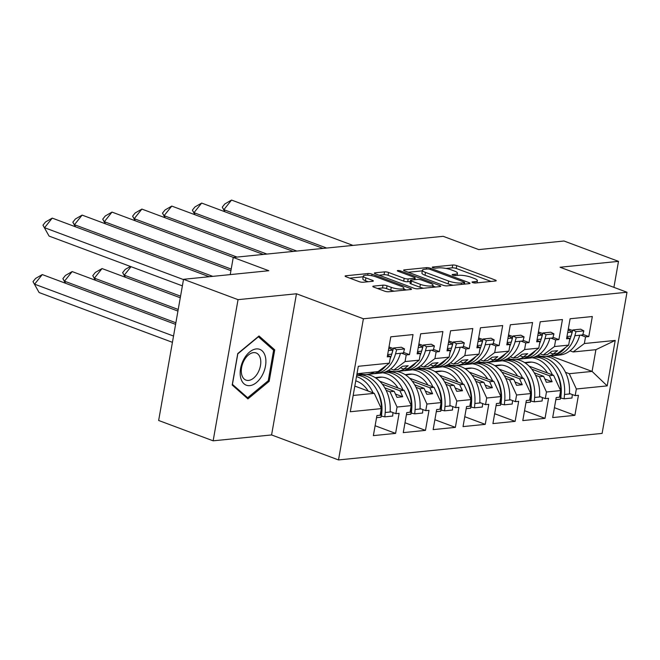 <?xml version="1.0" encoding="UTF-8"?>
<svg xmlns="http://www.w3.org/2000/svg" width="660" height="660" viewBox="0 0 660 660"><rect width="100%" height="100%" fill="white"/><g stroke="black" fill="none" stroke-linecap="round" stroke-linejoin="round"><path stroke-width="0.99" d="M472.717 282.579A2.021 0.462 10 0 0 475.53 283.008L495.511 280.995A2.887 0.66 10 0 0 496.213 280.698A2.887 0.66 10 0 0 495.247 280.005L456.728 265.625A2.887 0.66 10 0 0 452.71 265.015L432.729 267.019A2.021 0.462 10 0 0 432.234 267.234A2.021 0.462 10 0 0 432.91 267.712A2.021 0.462 10 0 0 435.724 268.141L438.314 267.877A9.248 2.112 10 0 1 451.176 269.833L454.385 271.029A9.248 2.112 10 0 1 457.479 273.24A9.248 2.112 10 0 1 455.218 274.197L452.636 274.453A2.021 0.462 10 0 0 452.141 274.659A2.021 0.462 10 0 0 452.818 275.146A2.021 0.462 10 0 0 455.631 275.575L458.213 275.311A9.248 2.112 10 0 1 471.083 277.266L474.292 278.462A9.248 2.112 10 0 1 477.378 280.673A9.248 2.112 10 0 1 475.117 281.622L472.535 281.886A2.021 0.462 10 0 0 472.04 282.092A2.021 0.462 10 0 0 472.717 282.579M613.915 287.356L618.494 261.36L563.995 241.007L478.747 249.596L443.207 236.321L233.252 257.458L230.224 274.609M213.147 440.822L271.582 434.94L296.472 293.774L238.037 299.656L213.147 440.822L158.648 420.469L183.538 279.304L268.785 270.724L233.252 257.458M238.037 299.656L183.538 279.304M373.527 286.118A2.887 0.66 10 0 0 372.817 286.415A2.887 0.66 10 0 0 373.783 287.108L384.59 291.142A2.887 0.66 10 0 0 388.608 291.753L410.8 289.517A2.887 0.66 10 0 0 411.502 289.22A2.887 0.66 10 0 0 410.536 288.536L372.017 274.147A2.887 0.66 10 0 0 367.999 273.537L345.807 275.773A2.887 0.66 10 0 0 345.106 276.07A2.887 0.66 10 0 0 346.071 276.763L359.123 281.638A2.887 0.66 10 0 0 363.14 282.249L372.644 281.292A2.887 0.66 10 0 0 373.346 280.995A2.887 0.66 10 0 0 372.38 280.302L365.904 277.885A7.73 1.766 10 0 1 363.322 276.037A7.73 1.766 10 0 1 367.933 275.228A7.73 1.766 10 0 1 375.969 276.87L401.329 286.341A7.73 1.766 10 0 1 403.912 288.189A7.73 1.766 10 0 1 399.3 288.998A7.73 1.766 10 0 1 391.264 287.356L387.04 285.772A2.887 0.66 10 0 0 383.023 285.161L373.527 286.118L373.378 286.935M296.472 293.774L363.396 318.772L627 292.24L602.11 433.397L338.506 459.938L363.396 318.772M618.494 261.36L560.068 267.242L627 292.24M443.066 285.26A2.887 0.66 10 0 0 447.092 285.871L469.276 283.635A2.887 0.66 10 0 0 469.986 283.338A2.887 0.66 10 0 0 469.021 282.645L430.502 268.265A2.887 0.66 10 0 0 426.476 267.655L404.291 269.882A2.887 0.66 10 0 0 403.582 270.179A2.887 0.66 10 0 0 404.547 270.872L443.066 285.26M440.038 286.58L417.846 288.808A2.887 0.66 10 0 1 413.828 288.197L375.309 273.817A2.887 0.66 10 0 1 374.344 273.125A2.887 0.66 10 0 1 375.053 272.827L384.549 271.87A2.887 0.66 10 0 1 388.567 272.481L404.192 278.314A2.887 0.66 10 0 0 408.21 278.924L414.505 278.289A2.887 0.66 10 0 0 415.214 277.992A2.887 0.66 10 0 0 414.249 277.307L397.988 271.227A2.021 0.462 10 0 1 397.312 270.748A2.021 0.462 10 0 1 398.516 270.534A2.021 0.462 10 0 1 400.62 270.963L439.783 285.59A2.887 0.66 10 0 1 440.748 286.283A2.887 0.66 10 0 1 440.038 286.58M403.772 369.022L408.193 365.706L402.443 366.284L398.021 369.6L393.814 370.021L405.058 361.581L419.232 360.154L407.987 368.593L403.772 369.022L400.447 367.777M356.837 374.665L357.489 374.905M382.338 384.186L399.935 390.761L404.151 390.332L379.698 381.2M361.705 374.484L360.277 373.948M433.653 366.011L438.075 362.695L432.325 363.272L427.911 366.589L423.695 367.01L434.94 358.578L449.122 357.151L437.869 365.59L433.653 366.011L430.337 364.774M386.339 371.514L387.379 371.902A32.389 24.511 -95.7 0 0 386.909 371.951L385.011 372.199M412.228 381.175L429.825 387.75L434.041 387.329L409.579 378.197M391.594 371.473L390.159 370.945M463.543 363L467.957 359.683L462.214 360.269L457.792 363.577L453.577 364.007L464.83 355.567L479.003 354.139L467.758 362.579L463.543 363L460.218 361.762M416.221 368.503L417.26 368.89M442.109 378.172L459.707 384.739L463.922 384.318L439.469 375.185M421.476 368.47L420.049 367.933M493.424 359.997L497.846 356.68L492.096 357.258L487.682 360.575L483.466 360.995L494.711 352.555L508.885 351.128L497.64 359.568L493.424 359.997L490.108 358.751M446.111 365.5L447.15 365.879A32.389 24.511 -95.7 0 0 446.68 365.937L444.782 366.176M471.999 375.161L489.596 381.736L493.804 381.307L469.351 372.174M451.358 365.459L449.93 364.922M523.314 356.986L527.728 353.669L521.986 354.247L517.564 357.563L513.348 357.992L524.593 349.552L538.774 348.125L527.521 356.565L523.314 356.986L519.989 355.748M475.992 362.488L477.031 362.876M501.88 372.157L519.478 378.724L523.693 378.304L499.232 369.171M481.247 362.447L479.82 361.919M553.195 353.974L557.617 350.666L551.867 351.244L547.445 354.56L543.238 354.981L554.482 346.541L568.656 345.114L557.411 353.554L553.195 353.974L549.871 352.737M505.882 359.477L506.913 359.865A32.389 24.511 -95.7 0 0 506.443 359.923L504.553 360.162M531.762 369.146L549.359 375.713L553.575 375.292L529.122 366.16M511.129 359.444L509.702 358.908M523.693 378.304L530.755 393.575L516.582 395.002L509.52 379.731L513.727 379.302L504.347 375.796M494.654 413.713L515.138 421.361L518.669 401.313L515.41 401.643L516.582 395.002M515.138 421.361L492.913 423.596L496.444 403.549L499.702 403.219L500.874 396.586L486.701 398.013L479.63 382.734L483.846 382.313L474.457 378.807M464.772 416.716L485.248 424.363L488.788 404.316L485.529 404.646L486.701 398.013M485.248 424.363L463.031 426.599L466.562 406.56L469.821 406.23L470.984 399.597L456.811 401.024L449.749 385.745L453.964 385.316L444.576 381.818M434.882 419.727L455.367 427.375L458.898 407.327L455.639 407.657L456.811 401.024M455.367 427.375L433.141 429.611L436.681 409.563L439.931 409.241L441.103 402.6L426.929 404.027L419.859 388.757L424.075 388.327L414.686 384.821M405.001 422.738L425.477 430.378L429.016 410.338L425.758 410.66L426.929 404.027M425.477 430.378L403.26 432.622L406.791 412.574L410.05 412.244L411.221 405.611L397.039 407.038L389.977 391.76L394.193 391.339L384.805 387.832M375.119 425.741L395.596 433.389L399.127 413.341L395.876 413.671L397.039 407.038M395.596 433.389L373.37 435.625L376.909 415.585L380.16 415.255L381.332 408.623L350.303 411.741L358.314 366.292L389.35 363.165L378.097 371.605L357.002 373.725M405.058 361.581L406.23 354.948L409.48 354.618L413.02 334.579L390.794 336.814L387.263 356.854L390.522 356.532L389.35 363.165M434.94 358.578L436.111 351.937L439.37 351.615L442.901 331.567L420.684 333.803L417.145 353.851L420.403 353.521L419.232 360.154M464.83 355.567L465.993 348.934L469.252 348.604L472.791 328.556L450.565 330.792L447.034 350.839L450.285 350.51L449.122 357.151M494.711 352.555L495.883 345.923L499.141 345.592L502.672 325.553L480.447 327.789L476.916 347.837L480.175 347.507L479.003 354.139M524.593 349.552L525.764 342.92L529.023 342.589L532.554 322.542L510.337 324.778L506.797 344.825L510.056 344.495L508.885 351.128M554.482 346.541L555.654 339.908L558.904 339.578L562.444 319.531L540.218 321.775L536.687 341.814L539.946 341.492L538.774 348.125M565.447 372.281L569.283 373.709L592.086 371.415L595.914 349.676L573.119 351.97L584.364 343.53L585.535 336.897L588.794 336.575L592.325 316.528L570.108 318.763L566.569 338.811L569.827 338.481L568.656 345.114M584.364 343.53L615.211 340.428L607.192 385.885L576.353 388.987L569.283 373.709M554.425 407.69L574.901 415.338L578.44 395.299L575.182 395.62L576.353 388.987M574.901 415.338L552.684 417.574L556.215 397.534L559.474 397.204L560.645 390.572L546.463 391.999L539.402 376.72L543.617 376.299L534.229 372.793M524.543 410.701L545.02 418.349L548.551 398.302L545.3 398.632L546.463 391.999M545.02 418.349L522.794 420.585L526.333 400.537L529.592 400.216L530.755 393.575M393.814 370.021L390.703 368.858M386.141 390.332L389.977 391.76M394.193 391.339L396.965 397.337L402.715 396.759L399.935 390.761M404.151 390.332L411.221 405.611M423.695 367.01L420.585 365.854M416.023 387.321L419.859 388.757M424.075 388.327L426.855 394.334L432.597 393.748L429.825 387.75M434.041 387.329L441.103 402.6M453.577 364.007L450.475 362.843M445.912 384.31L449.749 385.745M453.964 385.316L456.736 391.322L462.487 390.745L459.707 384.739M463.922 384.318L470.984 399.597M483.466 360.995L480.356 359.84M475.794 381.307L479.63 382.734M483.846 382.313L486.618 388.311L492.368 387.733L489.596 381.736M493.804 381.307L500.874 396.586M513.348 357.992L510.246 356.829M505.684 378.296L509.52 379.731M513.727 379.302L516.508 385.308L522.25 384.73L519.478 378.724M543.238 354.981L540.128 353.818M535.565 375.284L539.402 376.72M543.617 376.299L546.389 382.297L552.139 381.719L549.359 375.713M553.575 375.292L560.645 390.572M573.119 351.97L570.009 350.815M550.679 355.954L592.086 371.415L607.192 385.885M595.914 349.676L615.211 340.428M271.582 434.94L338.506 459.938M353.166 395.464L374.269 393.343L354.824 386.084M374.269 393.343L381.332 408.623M566.824 337.359L569.827 338.481M568.318 328.927L572.657 330.545M582.879 334.364L588.794 336.575M571.238 331.559L572.269 331.947M580.808 335.132L585.535 336.897M560.818 390.258L561.305 390.439M569.432 393.475L575.182 395.62M536.943 340.37L539.946 341.492M538.428 331.93L542.776 333.556M552.989 337.367L558.904 339.578M541.357 334.57L542.388 334.958M550.918 338.143L555.654 339.908M530.929 393.269L531.424 393.451M539.55 396.487L545.3 398.632M387.519 355.41L390.522 356.532M389.004 346.97L393.343 348.596M403.565 352.415L409.48 354.618M391.933 349.61L392.964 349.998M401.495 353.183L406.23 354.948M381.505 408.309L382 408.49M390.126 411.526L395.876 413.671M417.4 352.399L420.403 353.521M418.885 343.967L423.233 345.584M433.455 349.404L439.37 351.615M421.814 346.599L422.845 346.987M431.376 350.171L436.111 351.937M411.394 405.298L411.881 405.479M420.007 408.515L425.758 410.66M447.29 349.396L450.285 350.51M448.775 340.956L453.115 342.581M463.337 346.393L469.252 348.604M451.704 343.596L452.735 343.975M461.266 347.168L465.993 348.934M441.276 402.295L441.763 402.476M449.897 405.512L455.639 407.657M477.172 346.385L480.175 347.507M478.657 337.945L483.005 339.57M493.226 343.39L499.141 345.592M481.585 340.585L482.617 340.972M491.147 344.157L495.883 345.923M471.166 399.284L471.653 399.465M479.779 402.501L485.529 404.646M507.053 343.373L510.056 344.495M508.546 334.942L512.886 336.559M523.108 340.378L529.023 342.589M511.467 337.573L512.506 337.961M521.037 341.146L525.764 342.92M501.047 396.272L501.534 396.462M509.668 399.49L515.41 401.643M544.871 379.005L552.139 381.719M514.981 382.016L522.25 384.73M485.1 385.019L492.368 387.733M455.21 388.03L462.487 390.745M425.329 391.034L432.597 393.748M395.447 394.045L402.715 396.759M269.181 381.307L274.725 349.841L259.017 335.973L237.757 353.57L232.204 385.027L247.921 398.896L269.181 381.307L268.051 380.878M491.04 281.44L456.233 268.447A2.887 0.66 10 0 0 452.215 267.836L446.053 268.455M422.309 270.847L408.26 272.258M464.211 282.727A2.021 0.462 10 0 0 464.706 282.513A2.021 0.462 10 0 0 464.029 282.034L430.221 269.404A2.021 0.462 10 0 0 427.408 268.983L424.677 269.255A9.248 2.112 10 0 0 422.416 270.204A9.248 2.112 10 0 0 425.51 272.415L448.618 281.045A9.248 2.112 10 0 0 461.488 283L464.211 282.727L463.955 284.171M422.416 270.204L421.921 273.025A9.248 2.112 10 0 0 425.015 275.236L425.51 272.415M453.247 285.252A9.248 2.112 10 0 1 448.123 283.874L425.015 275.236M379.022 275.203L384.046 274.7L384.549 271.87M410.297 281.49L407.715 281.746A2.887 0.66 10 0 1 403.689 281.143L388.072 275.302A2.887 0.66 10 0 0 384.046 274.7M414.975 279.337L415.668 279.592M432.894 286.027L435.575 287.026M420.395 284.369A7.73 1.766 10 0 0 428.431 286.011A7.73 1.766 10 0 0 433.042 285.202A7.73 1.766 10 0 0 430.46 283.354L421.525 280.022A2.887 0.66 10 0 0 417.508 279.411L411.205 280.046A2.887 0.66 10 0 0 410.495 280.343A2.887 0.66 10 0 0 411.46 281.036L420.395 284.369L419.9 287.191A7.73 1.766 10 0 0 423.613 288.23M410.495 280.343L410 283.165A2.887 0.66 10 0 0 410.965 283.858L411.46 281.036M419.9 287.191L410.965 283.858M394.317 291.184A7.73 1.766 10 0 1 390.769 290.177L386.546 288.601A2.887 0.66 10 0 0 382.519 287.991L377.495 288.494M363.322 276.037L362.827 278.858A7.73 1.766 10 0 0 365.409 280.706L365.904 277.885M368.173 281.738L365.409 280.706M363.19 276.796L349.784 278.149M406.329 289.971L403.763 289.014M272.068 348.851L274.725 349.841M534.435 357.151L536.332 356.911A32.389 24.511 -95.7 0 1 536.819 356.854A32.389 24.511 -95.7 0 1 545.539 358.034A32.389 24.511 -95.7 0 1 564.514 394.457L564.143 398.797L560.81 398.071L561.173 393.723A27.976 21.169 -95.7 0 0 556.372 372.43M536.819 356.854L541.703 356.367A32.389 24.511 84.3 0 1 541.909 356.342M545.977 356.425A32.389 24.511 84.3 0 1 550.423 357.538A32.389 24.511 84.3 0 1 569.398 393.962L570.446 393.855M531.886 357.736A32.389 24.511 84.3 0 1 536.819 358.908A32.389 24.511 84.3 0 1 552.412 374.855M559.878 394.919L560.678 394.837A32.389 24.511 -95.7 0 0 541.703 358.413A32.389 24.511 -95.7 0 0 533.981 357.167M547.47 373.015A27.976 21.169 -95.7 0 0 536.077 363.14A27.976 21.169 -95.7 0 0 528.544 362.125A27.976 21.169 -95.7 0 0 528.124 362.175L524.683 362.612M531.523 362.109L525.154 362.917M530.838 362.068L524.989 362.81M530.153 362.051L524.857 362.728M560.678 394.837L560.307 399.185L555.844 399.638M564.143 398.797L571.997 398.013L572.294 394.54M574.868 335.734A32.389 24.511 84.3 0 1 554.903 355.534L559.787 355.039A32.389 24.511 -95.7 0 0 579.752 335.239L574.868 335.734L575.982 331.658L572.814 329.967L571.7 334.034A27.976 21.169 84.3 0 1 570.966 336.377M326.675 248.053L223.864 209.665L231.544 200.062L352.968 245.404M231.544 200.062L224.829 203.94L222.263 207.141L225.019 211.794M224.779 211.703L222.263 207.141M537.859 355.377A32.389 24.511 -95.7 0 0 546.191 356.408A32.389 24.511 -95.7 0 0 553.847 353.909M568.045 330.445L568.986 330.355L572.146 332.046L571.032 336.113A32.389 24.511 84.3 0 1 569.432 340.717M565.422 347.539A32.389 24.511 84.3 0 1 551.075 355.913L546.191 356.408M554.903 355.534A32.389 24.511 84.3 0 1 552.981 355.624M572.146 332.046L567.683 332.5M579.752 335.239L582.722 334.942L583.836 330.875L575.982 331.658M583.836 330.875L580.668 329.175L572.814 329.967M262.201 375.367A19.14 11.723 110.5 0 0 262.061 350.757A19.14 11.723 110.5 0 0 243.87 359.18A19.14 11.723 110.5 0 0 244.002 383.79A19.14 11.723 110.5 0 0 262.201 375.367M257.986 372.652A14.495 8.877 110.5 0 0 256.113 352.951A14.495 8.877 110.5 0 0 244.101 360.401A14.495 8.877 110.5 0 0 245.974 380.102A14.495 8.877 110.5 0 0 257.986 372.652M232.435 384.318L237.806 353.834L258.406 336.79L273.628 350.229L268.257 380.713L247.657 397.757L232.337 384.285M245.875 397.089L247.657 397.757M512.028 359.353A32.389 24.511 84.3 0 0 511.813 359.37L506.93 359.865A32.389 24.511 -95.7 0 1 515.65 361.036A32.389 24.511 -95.7 0 1 534.625 397.46L534.254 401.808L530.92 401.074L531.292 396.734A27.976 21.169 -95.7 0 0 526.482 375.433M516.095 359.436A32.389 24.511 84.3 0 1 520.534 360.55A32.389 24.511 84.3 0 1 539.509 396.974L540.565 396.866M501.996 360.748A32.389 24.511 84.3 0 1 506.938 361.911A32.389 24.511 84.3 0 1 522.53 377.866M529.988 397.93L530.797 397.848A32.389 24.511 -95.7 0 0 511.822 361.424A32.389 24.511 -95.7 0 0 504.091 360.178M517.588 376.018A27.976 21.169 -95.7 0 0 506.187 366.151A27.976 21.169 -95.7 0 0 498.655 365.137A27.976 21.169 -95.7 0 0 498.234 365.186L494.802 365.623M501.641 365.112L495.272 365.929M500.957 365.071L495.099 365.822M500.272 365.054L494.967 365.731M530.797 397.848L530.426 402.196L525.962 402.641M534.254 401.808L542.107 401.016L542.404 397.551M474.664 363.173L476.561 362.926A32.389 24.511 -95.7 0 1 477.048 362.876A32.389 24.511 -95.7 0 1 485.768 364.048A32.389 24.511 -95.7 0 1 504.743 400.471L504.372 404.819L501.039 404.085L501.41 399.737A27.976 21.169 -95.7 0 0 496.601 378.444M477.048 362.876L481.932 362.381A32.389 24.511 84.3 0 1 482.138 362.365M486.214 362.447A32.389 24.511 84.3 0 1 490.652 363.553A32.389 24.511 84.3 0 1 509.627 399.976L510.683 399.869M472.114 363.759A32.389 24.511 84.3 0 1 477.048 364.922A32.389 24.511 84.3 0 1 492.64 380.878M500.107 400.933L500.907 400.859A32.389 24.511 -95.7 0 0 481.932 364.435A32.389 24.511 -95.7 0 0 474.21 363.19M487.707 379.03A27.976 21.169 -95.7 0 0 476.305 369.154A27.976 21.169 -95.7 0 0 468.773 368.148A27.976 21.169 -95.7 0 0 468.353 368.197L464.912 368.635M471.752 368.123L465.382 368.932M471.075 368.082L465.217 368.825M470.382 368.065L465.085 368.742M500.907 400.859L500.536 405.199L496.072 405.652M504.372 404.819L512.226 404.027L512.523 400.562M452.257 365.368A32.389 24.511 84.3 0 0 452.05 365.392L447.158 365.879A32.389 24.511 -95.7 0 1 455.879 367.051A32.389 24.511 -95.7 0 1 474.853 403.474L474.482 407.822L471.149 407.096L471.52 402.748A27.976 21.169 -95.7 0 0 466.711 381.455M456.324 365.45A32.389 24.511 84.3 0 1 460.771 366.564A32.389 24.511 84.3 0 1 479.737 402.988L480.793 402.88M442.225 366.762A32.389 24.511 84.3 0 1 447.166 367.933A32.389 24.511 84.3 0 1 462.759 383.881M470.225 403.945L471.026 403.862A32.389 24.511 -95.7 0 0 452.05 367.438A32.389 24.511 -95.7 0 0 444.32 366.193M457.817 382.041A27.976 21.169 -95.7 0 0 446.416 372.166A27.976 21.169 -95.7 0 0 438.883 371.151A27.976 21.169 -95.7 0 0 438.471 371.2L435.031 371.638M131.026 266.689L124.253 275.154L180.56 296.175M125.169 277.2L122.653 272.629L125.408 277.283M122.653 272.629L125.218 269.428L130.391 266.45M441.87 371.135L435.501 371.943M441.185 371.085L435.336 371.836M440.501 371.077L435.204 371.745M471.026 403.862L470.654 408.21L466.191 408.664M474.482 407.822L482.344 407.03L482.633 403.565M414.892 369.188L416.79 368.948A32.389 24.511 -95.7 0 1 417.277 368.89A32.389 24.511 -95.7 0 1 425.997 370.062A32.389 24.511 -95.7 0 1 444.972 406.486L444.601 410.834L441.268 410.099L441.639 405.751A27.976 21.169 -95.7 0 0 436.829 384.458M417.277 368.89L422.161 368.395A32.389 24.511 84.3 0 1 422.367 368.379M426.442 368.462A32.389 24.511 84.3 0 1 430.881 369.567A32.389 24.511 84.3 0 1 449.856 405.999L450.912 405.892M412.343 369.773A32.389 24.511 84.3 0 1 417.277 370.936A32.389 24.511 84.3 0 1 432.869 386.892M440.335 406.956L441.144 406.873A32.389 24.511 -95.7 0 0 422.169 370.45A32.389 24.511 -95.7 0 0 414.439 369.204M427.936 385.044A27.976 21.169 -95.7 0 0 416.534 375.177A27.976 21.169 -95.7 0 0 409.002 374.162A27.976 21.169 -95.7 0 0 408.581 374.212L405.149 374.649M180.279 297.775L102.052 268.562L94.372 278.157L178.216 309.474M95.287 280.203L92.771 275.632L95.518 280.294M92.771 275.632L95.329 272.44L102.052 268.562M411.98 374.137L405.611 374.954M411.304 374.096L405.446 374.839M410.619 374.08L405.314 374.756M441.144 406.873L440.773 411.221L436.31 411.667M444.601 410.834L452.455 410.041L452.752 406.576M392.486 371.39A32.389 24.511 84.3 0 0 392.279 371.407L387.395 371.902A32.389 24.511 -95.7 0 1 396.115 373.073A32.389 24.511 -95.7 0 1 415.09 409.497L414.719 413.845L411.386 413.111L411.749 408.763A27.976 21.169 -95.7 0 0 406.948 387.469M396.553 371.473A32.389 24.511 84.3 0 1 400.999 372.578A32.389 24.511 84.3 0 1 419.974 409.002L421.022 408.895M382.462 372.784A32.389 24.511 84.3 0 1 387.395 373.948A32.389 24.511 84.3 0 1 402.988 389.895M410.454 409.959L411.254 409.876A32.389 24.511 -95.7 0 0 392.279 373.453A32.389 24.511 -95.7 0 0 384.549 372.207M398.046 388.055A27.976 21.169 -95.7 0 0 386.653 378.18A27.976 21.169 -95.7 0 0 379.12 377.173A27.976 21.169 -95.7 0 0 378.7 377.215L375.26 377.652M177.936 311.066L72.163 271.573L64.482 281.168L175.874 322.765M65.398 283.214L62.881 278.644L65.637 283.297M62.881 278.644L65.447 275.443L72.163 271.573M382.099 377.149L375.73 377.957M381.414 377.108L375.565 377.85M380.729 377.091L375.433 377.767M411.254 409.876L410.883 414.224L406.42 414.678M414.719 413.845L422.573 413.053L422.862 409.588M544.979 338.737A32.389 24.511 84.3 0 1 525.022 358.537L529.906 358.05A32.389 24.511 -95.7 0 0 549.862 338.25L544.979 338.737L546.092 334.67L542.933 332.978L541.819 337.046A27.976 21.169 84.3 0 1 541.076 339.388M296.786 251.064L193.982 212.668L201.663 203.074L323.078 248.416M201.663 203.074L194.939 206.951L192.382 210.144L195.129 214.805M194.898 214.714L192.382 210.144M507.977 358.388A32.389 24.511 -95.7 0 0 516.302 359.42A32.389 24.511 -95.7 0 0 523.966 356.92M538.164 333.457L539.096 333.358L542.264 335.057L541.15 339.125A32.389 24.511 84.3 0 1 539.55 343.728M535.54 350.551A32.389 24.511 84.3 0 1 521.185 358.924L516.302 359.42M525.022 358.537A32.389 24.511 84.3 0 1 523.091 358.636M542.264 335.057L537.801 335.503M549.862 338.25L552.832 337.945L553.946 333.877L546.092 334.67M553.946 333.877L550.786 332.186L542.933 332.978M515.097 341.748A32.389 24.511 84.3 0 1 495.132 361.548L500.016 361.053A32.389 24.511 -95.7 0 0 519.981 341.253L515.097 341.748L516.211 337.681L513.043 335.981L511.929 340.048A27.976 21.169 84.3 0 1 511.195 342.391M266.904 254.067L164.093 215.68L171.773 206.085L293.197 251.419M171.773 206.085L165.058 209.954L162.492 213.155L165.248 217.808M165.008 217.726L162.492 213.155M478.087 361.391A32.389 24.511 -95.7 0 0 486.42 362.423A32.389 24.511 -95.7 0 0 494.076 359.931M508.274 336.46L509.215 336.369L512.374 338.06L511.261 342.136A32.389 24.511 84.3 0 1 509.66 346.739M505.651 353.554A32.389 24.511 84.3 0 1 491.304 361.936L486.42 362.423M495.132 361.548A32.389 24.511 84.3 0 1 493.21 361.639M512.374 338.06L507.911 338.514M519.981 341.253L522.951 340.956L524.065 336.889L516.211 337.681M524.065 336.889L520.897 335.189L513.043 335.981M485.207 344.751A32.389 24.511 84.3 0 1 465.251 364.559L470.135 364.064A32.389 24.511 -95.7 0 0 490.099 344.264L485.207 344.751L486.321 340.684L483.161 338.992L482.047 343.06A27.976 21.169 84.3 0 1 481.305 345.403M237.014 257.078L134.211 218.691L141.892 209.088L263.307 254.43M141.892 209.088L135.168 212.965L132.611 216.166L135.358 220.82M135.127 220.729L132.611 216.166M448.206 364.402A32.389 24.511 -95.7 0 0 456.53 365.434A32.389 24.511 -95.7 0 0 464.194 362.934M478.393 339.471L479.333 339.38L482.493 341.072L481.379 345.139A32.389 24.511 84.3 0 1 479.779 349.742M475.769 356.565A32.389 24.511 84.3 0 1 461.422 364.939L456.53 365.434M465.251 364.559A32.389 24.511 84.3 0 1 463.328 364.65M482.493 341.072L478.03 341.517M490.099 344.264L493.061 343.967L494.175 339.892L486.321 340.684M494.175 339.892L491.015 338.2L483.161 338.992M455.326 347.762A32.389 24.511 84.3 0 1 435.369 367.562L440.253 367.075A32.389 24.511 -95.7 0 0 460.21 347.267L455.326 347.762L456.439 343.695L453.28 341.995L452.166 346.071A27.976 21.169 84.3 0 1 451.423 348.406M231.198 269.074L104.329 221.694L112.01 212.099L233.425 257.441M112.01 212.099L105.287 215.968L102.729 219.169L105.476 223.831M105.245 223.74L102.729 219.169M418.325 367.414A32.389 24.511 -95.7 0 0 426.649 368.445A32.389 24.511 -95.7 0 0 434.313 365.945M448.503 342.482L449.443 342.383L452.611 344.083L451.498 348.15A32.389 24.511 84.3 0 1 449.897 352.753M445.888 359.576A32.389 24.511 84.3 0 1 431.533 367.95L426.649 368.445M435.369 367.562A32.389 24.511 84.3 0 1 433.438 367.661M452.611 344.083L448.148 344.528M460.21 347.267L463.18 346.97L464.293 342.903L456.439 343.695M464.293 342.903L461.134 341.212L453.28 341.995M425.444 350.774A32.389 24.511 84.3 0 1 405.479 370.573L410.363 370.078A32.389 24.511 -95.7 0 0 430.328 350.278L425.444 350.774L426.558 346.706L423.39 345.007L422.276 349.074A27.976 21.169 84.3 0 1 421.534 351.417M212.784 276.358L74.44 224.705L82.121 215.102L230.917 270.666M82.121 215.102L75.405 218.98L72.839 222.181L75.595 226.834M75.355 226.751L72.839 222.181M388.435 370.417A32.389 24.511 -95.7 0 0 396.767 371.448A32.389 24.511 -95.7 0 0 404.423 368.957M418.621 345.485L419.562 345.394L422.722 347.086L421.608 351.153A32.389 24.511 84.3 0 1 420.007 355.757M415.998 362.579A32.389 24.511 84.3 0 1 401.651 370.961L396.767 371.448M405.479 370.573A32.389 24.511 84.3 0 1 403.557 370.664M422.722 347.086L418.258 347.539M430.328 350.278L433.298 349.981L434.412 345.914L426.558 346.706M434.412 345.914L431.244 344.215L423.39 345.007M356.779 374.995L357.019 374.962A32.389 24.511 -95.7 0 1 357.505 374.905A32.389 24.511 -95.7 0 1 366.226 376.076A32.389 24.511 -95.7 0 1 385.201 412.5L384.829 416.848L381.496 416.122L381.868 411.774A27.976 21.169 -95.7 0 0 377.058 390.481M357.505 374.905L362.389 374.418A32.389 24.511 84.3 0 1 362.596 374.393M366.671 374.476A32.389 24.511 84.3 0 1 371.11 375.589A32.389 24.511 84.3 0 1 390.085 412.013L391.141 411.906M356.491 376.604A32.389 24.511 84.3 0 1 357.514 376.959A32.389 24.511 84.3 0 1 373.106 392.906M380.564 412.97L381.373 412.888A32.389 24.511 -95.7 0 0 362.398 376.464A32.389 24.511 -95.7 0 0 356.738 375.235M368.164 391.066A27.976 21.169 -95.7 0 0 356.763 381.191A27.976 21.169 -95.7 0 0 355.748 380.845M175.593 324.357L42.281 274.576L34.6 284.179L173.53 336.055M39.113 292.545L33 281.655L39.113 292.545L172.425 342.325M33 281.655L35.557 278.454L42.281 274.576M381.373 412.888L381.001 417.236L376.538 417.681M384.829 416.848L392.683 416.056L392.98 412.591M395.554 353.776A32.389 24.511 84.3 0 1 375.598 373.576L380.482 373.09A32.389 24.511 -95.7 0 0 400.438 353.29L395.554 353.776L396.668 349.709L393.508 348.018L392.395 352.085A27.976 21.169 84.3 0 1 391.652 354.428M183.488 279.592L44.558 227.708L52.239 218.113L209.195 276.721M49.071 236.082L42.958 225.184L49.071 236.082L182.383 285.863M52.239 218.113L45.515 221.991L42.958 225.184M358.875 373.535A32.389 24.511 -95.7 0 0 366.877 374.459A32.389 24.511 -95.7 0 0 374.542 371.959M388.74 348.496L389.672 348.397L392.84 350.097L391.726 354.164A32.389 24.511 84.3 0 1 390.126 358.768M386.116 365.59A32.389 24.511 84.3 0 1 371.761 373.964L366.877 374.459M375.598 373.576A32.389 24.511 84.3 0 1 373.667 373.675M392.84 350.097L388.377 350.542M400.438 353.29L403.409 352.984L404.522 348.917L396.668 349.709M404.522 348.917L401.362 347.226L393.508 348.018M474.878 283.008L475.117 281.622M452.529 275.03L452.636 274.453M454.971 275.583L455.218 274.197M432.63 267.597L432.729 267.019M452.215 267.836L452.71 265.015M456.233 268.447L456.728 265.625M495.066 281.036L495.247 280.005M472.436 282.455L472.535 281.886M404.143 270.707L404.291 269.882M426.228 269.099L426.476 267.655M430.295 269.437L430.502 268.265M468.839 283.676L469.021 282.645M448.123 283.874L448.618 281.045M461.233 284.443L461.488 283M374.905 273.644L375.053 272.827M388.072 275.302L388.567 272.481M403.689 281.143L404.192 278.314M407.715 281.746L408.21 278.924M414.257 279.741L414.505 278.289M400.414 272.135L400.62 270.963M439.593 286.622L439.783 285.59M382.519 287.991L383.023 285.161M386.546 288.601L387.04 285.772M390.769 290.177L391.264 287.356M372.199 281.333L372.38 280.302M345.667 276.589L345.807 275.773M367.702 275.212L367.999 273.537M371.737 275.731L372.017 274.147M410.355 289.567L410.536 288.536M564.514 394.457L569.398 393.962M528.124 362.175L528.965 362.092M571.032 336.113L566.973 336.526M534.625 397.46L539.509 396.974M498.234 365.186L499.076 365.104M504.743 400.471L509.627 399.976M468.353 368.197L469.194 368.107M474.853 403.474L479.737 402.988M438.471 371.2L439.304 371.118M444.972 406.486L449.856 405.999M408.581 374.212L409.423 374.129M415.09 409.497L419.974 409.002M378.7 377.215L379.541 377.132M541.15 339.125L537.091 339.529M511.261 342.136L507.202 342.54M481.379 345.139L477.32 345.551M451.498 348.15L447.43 348.554M421.608 351.153L417.549 351.565M385.201 412.5L390.085 412.013M391.726 354.164L387.667 354.577M476.998 282.859L477.378 280.673M457.091 275.426L457.479 273.24M464.425 284.122L464.706 282.513M414.917 279.675L415.214 277.992M432.671 287.323L433.042 285.202M403.549 290.251L403.912 288.189"/></g></svg>
